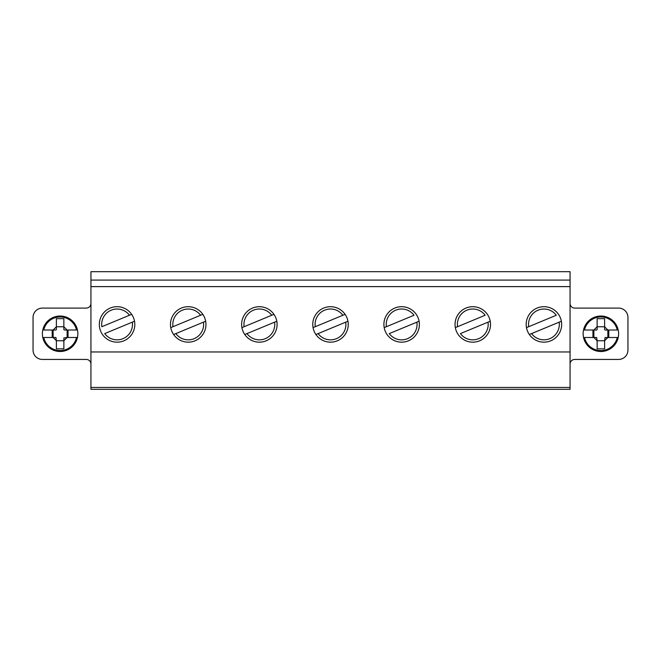 <?xml version="1.0" encoding="UTF-8"?>
<svg xmlns="http://www.w3.org/2000/svg" width="661" height="661" viewBox="0 0 661 661"><rect width="100%" height="100%" fill="white"/><g stroke="black" fill="none" stroke-linecap="round" stroke-linejoin="round"><path stroke-width="0.99" d="M556.298 315.256L528.693 326.708A15.401 15.401 0 0 1 556.298 315.256M526.478 327.625L528.693 326.708L526.478 327.625A17.74 17.74 0 0 0 529.337 334.524L531.551 333.607L529.337 334.524M561.371 321.238L531.551 333.607A15.401 15.401 0 0 0 559.156 322.155L561.371 321.238M131.663 314.339L129.449 315.256A15.401 15.401 0 0 0 101.844 326.708L131.663 314.339A17.74 17.74 0 0 1 134.522 321.238L104.702 333.607A15.401 15.401 0 0 0 132.307 322.155L134.522 321.238M123.871 340.82A17.74 17.74 0 0 1 101.711 315.561A17.74 17.74 0 0 1 132.44 315.561A17.74 17.74 0 0 1 117.071 342.167A17.74 17.74 0 0 0 123.871 340.82M170.769 327.625L172.984 326.708A15.401 15.401 0 0 1 200.589 315.256L202.803 314.339A17.74 17.74 0 0 1 205.662 321.238L173.628 334.524A17.74 17.74 0 0 1 170.769 327.625L202.803 314.339M205.662 321.238L203.456 322.155A15.401 15.401 0 0 1 175.843 333.607L173.628 334.524M195.012 340.82A17.74 17.74 0 0 1 172.851 315.561A17.74 17.74 0 0 1 203.58 315.561A17.74 17.74 0 0 1 188.22 342.167A17.74 17.74 0 0 0 195.012 340.82M241.909 327.625L244.124 326.708A15.401 15.401 0 0 1 271.737 315.256L273.943 314.339A17.74 17.74 0 0 1 276.81 321.238L244.768 334.524A17.74 17.74 0 0 1 241.909 327.625L273.943 314.339M276.81 321.238A17.74 17.74 0 0 1 266.152 340.82A17.74 17.74 0 0 0 276.81 321.238L274.596 322.155A15.401 15.401 0 0 1 246.983 333.607L244.768 334.524M266.152 340.82A17.74 17.74 0 0 1 244 315.561A17.74 17.74 0 0 1 274.72 315.561A17.74 17.74 0 0 1 259.36 342.167A17.74 17.74 0 0 0 266.152 340.82M313.05 327.625L315.264 326.708A15.401 15.401 0 0 1 342.877 315.256L345.092 314.339A17.74 17.74 0 0 1 347.95 321.238L315.908 334.524A17.74 17.74 0 0 1 313.05 327.625L345.092 314.339M347.95 321.238A17.74 17.74 0 0 1 337.292 340.82A17.74 17.74 0 0 0 347.95 321.238L345.736 322.155A15.401 15.401 0 0 1 318.123 333.607L315.908 334.524M337.292 340.82A17.74 17.74 0 0 1 315.14 315.561A17.74 17.74 0 0 1 345.86 315.561A17.74 17.74 0 0 1 330.5 342.167A17.74 17.74 0 0 0 337.292 340.82M414.017 315.256L386.404 326.708A15.401 15.401 0 0 1 414.017 315.256M384.19 327.625L386.404 326.708L384.19 327.625A17.74 17.74 0 0 1 416.232 314.339A17.74 17.74 0 0 0 384.19 327.625M419.091 321.238L389.263 333.607A15.401 15.401 0 0 0 416.876 322.155L419.091 321.238M408.44 340.82A17.74 17.74 0 0 1 387.057 334.524A17.74 17.74 0 0 0 408.44 340.82M485.157 315.256L457.544 326.708A15.401 15.401 0 0 1 485.157 315.256M455.338 327.625L457.544 326.708L455.338 327.625A17.74 17.74 0 0 1 487.372 314.339A17.74 17.74 0 0 0 455.338 327.625M490.231 321.238L460.411 333.607A15.401 15.401 0 0 0 488.016 322.155L490.231 321.238M479.58 340.82A17.74 17.74 0 0 1 458.197 334.524A17.74 17.74 0 0 0 479.58 340.82M618.217 337.498L607.856 337.507L604.617 340.745L604.617 348.843L597.139 348.843L597.139 340.745L593.892 337.498L584.489 337.498A16.806 16.806 0 0 0 617.258 337.498L618.217 337.498M604.608 326.774L607.856 330.021L607.872 337.507L605.071 337.507L604.617 340.745L597.139 340.762L596.668 337.49L592.95 337.49L592.95 330.029L591.901 330.021L596.668 330.021L597.139 329.558L597.139 318.668L604.608 318.668L604.608 329.558L605.071 330.021L609.839 330.021L608.789 330.029L608.789 337.498L609.839 337.498M591.901 330.029L584.489 330.029A16.806 16.806 0 0 1 617.258 330.029L609.839 330.029M595.371 337.49L593.892 337.498M593.867 337.49L593.867 330.021L597.139 326.774M597.139 326.757L604.608 326.757M77.469 337.498L67.108 337.507L63.861 340.745L63.861 348.843L56.383 348.843L56.383 340.745L53.136 337.498L43.742 337.498A16.806 16.806 0 0 0 76.511 337.498L77.469 337.498M67.108 337.507L63.861 337.961L63.861 340.745L56.383 340.762L55.921 337.49L52.202 337.49L52.202 330.029L51.153 330.021L55.921 330.021L56.383 329.558L56.383 318.668L63.853 318.668L63.853 329.558L64.324 330.021L69.091 330.021L68.042 330.029L68.042 337.498L69.091 337.498M51.153 330.029L43.742 330.029A16.806 16.806 0 0 1 76.511 330.029L69.091 330.029M54.623 337.49L53.136 337.498L53.12 330.021L56.383 326.774M63.853 326.774L67.108 330.021M67.125 330.021L67.125 337.507M56.383 326.757L63.853 326.757M570.063 280.082L90.937 280.082L90.937 271.679L570.063 271.679L570.063 286.618L90.937 286.618L90.937 280.082M472.78 342.167A17.74 17.74 0 0 1 457.42 315.561A17.74 17.74 0 0 1 488.149 315.561A17.74 17.74 0 0 1 472.78 342.167M401.64 342.167A17.74 17.74 0 0 1 386.28 315.561A17.74 17.74 0 0 1 417 315.561A17.74 17.74 0 0 1 401.64 342.167M543.929 342.167A17.74 17.74 0 0 1 528.56 315.561A17.74 17.74 0 0 1 559.289 315.561A17.74 17.74 0 0 1 543.929 342.167M570.063 387.453L90.937 387.453L90.937 389.321L570.063 389.321L570.063 351.974L90.937 351.974L90.937 286.618M570.063 351.974L570.063 286.618M90.937 387.453L90.937 351.974M90.937 364.104A4.668 4.668 0 0 0 86.269 359.435L42.387 359.435A9.337 9.337 0 0 1 33.05 350.099L33.05 317.429A9.337 9.337 0 0 1 42.387 308.092L86.269 308.092A4.668 4.668 0 0 0 90.937 303.424M570.063 303.424A4.668 4.668 0 0 0 574.731 308.092L618.613 308.092A9.337 9.337 0 0 1 627.95 317.429L627.95 350.099A9.337 9.337 0 0 1 618.613 359.435L574.731 359.435A4.668 4.668 0 0 0 570.063 364.104M600.874 351.503A17.74 17.74 0 0 1 585.514 324.898A17.74 17.74 0 0 1 616.234 324.898A17.74 17.74 0 0 1 600.874 351.503M60.126 351.503A17.74 17.74 0 0 1 44.766 324.898A17.74 17.74 0 0 1 75.486 324.898A17.74 17.74 0 0 1 60.126 351.503"/></g></svg>
